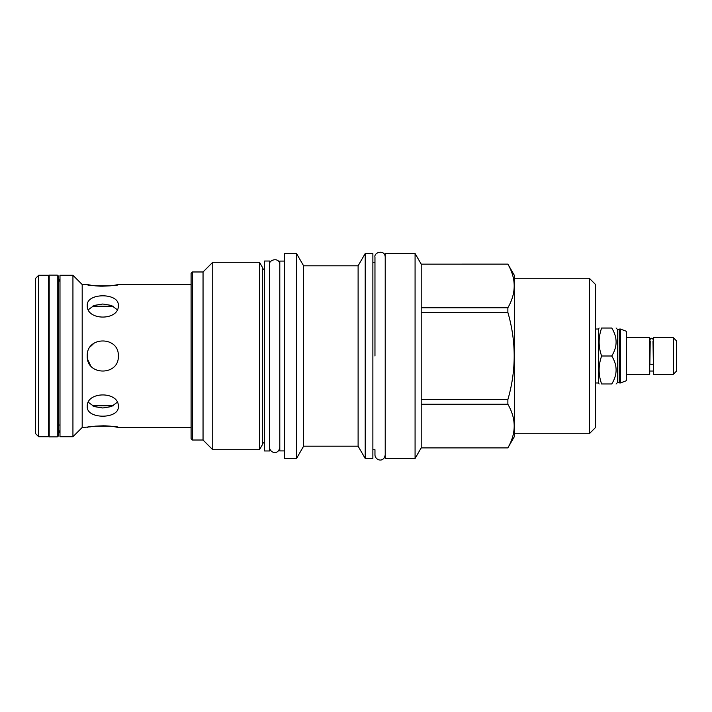 <?xml version="1.0" encoding="UTF-8"?>
<svg xmlns="http://www.w3.org/2000/svg" width="712" height="712" viewBox="0 0 712 712"><rect width="100%" height="100%" fill="white"/><g stroke="black" fill="none" stroke-linecap="round" stroke-linejoin="round"><path stroke-width="1.07" d="M626.524 374.316L649.718 374.316L649.718 337.684L626.524 337.684M626.524 331.347L626.524 380.653L620.357 382.976L620.357 329.024L626.524 331.347M619.209 329.567L619.209 382.433L617.615 382.433L617.615 329.567L619.76 329.024L619.76 382.976L620.357 382.976M611.741 356C617.553 365.327 617.553 374.645 611.741 383.973C617.553 383.973 617.553 383.973 611.741 383.973L601.622 383.973C598.303 383.973 598.303 383.973 601.622 383.973C598.303 374.645 598.303 365.327 601.622 356L611.741 356C617.553 346.673 617.553 337.346 611.741 328.027C617.553 328.027 617.553 328.027 611.741 328.027L601.622 328.027C598.303 337.346 598.303 346.673 601.622 356M595.463 329.024L598.552 329.024L598.552 382.976L599.13 383.973M601.622 328.027C598.303 328.027 598.303 328.027 601.622 328.027M589.296 433.75L589.296 278.25L595.463 284.426L595.463 427.574L589.296 433.75L514.536 433.75M589.296 278.25L514.536 278.25M421.201 264.152L507.87 264.116L514.536 275.66L514.536 436.331L507.87 447.848C516.298 433.314 516.298 418.781 507.87 404.247L507.87 399.592C516.298 370.534 516.298 341.466 507.87 312.408L507.87 307.744C516.298 293.219 516.298 278.686 507.87 264.152L421.201 264.152L421.201 447.884L415.078 458.483L385.219 458.483L385.219 253.517L415.078 253.517L415.078 458.483M421.201 264.116L415.078 253.517M421.201 307.744L507.87 307.744M421.201 447.848L507.87 447.848M385.219 257.148C384.996 249.129 373.747 252.253 374.966 257.148L374.966 262.274L372.874 262.274M385.219 454.852C383.83 463.138 375.064 460.29 374.966 454.852L374.966 449.726L372.874 449.726M365.212 458.483L365.212 253.517L372.874 253.517L372.874 458.483L365.212 458.483L358.109 446.193L303.606 446.193L296.619 458.288L284.471 458.288L284.471 253.712L296.619 253.712L296.619 458.288M365.212 253.517L358.109 265.807L358.109 446.193M358.109 265.807L303.606 265.807L303.606 446.193M303.606 265.807L296.619 253.712M284.471 450.918L279.798 450.918L279.798 261.082L284.471 261.082M269.545 261.028L269.545 450.972L264.561 450.972L264.561 261.028L269.545 261.028M264.561 269.706A2.786 2.786 0 0 1 262.47 267.454L262.47 444.546A2.786 2.786 0 0 1 264.561 442.286M262.47 444.546L259.488 449.726L212.746 449.726L203.045 440.016L192.391 440.016L192.391 271.975L203.045 271.975L203.045 440.016M262.47 267.454L259.488 262.274L259.488 449.726M259.488 262.274L212.746 262.274L212.746 449.726M212.746 262.274L203.045 271.975M192.391 271.975L191.092 273.274L191.092 438.726L192.391 440.016M118.325 356C119.269 376.034 86.321 376.034 87.264 356C86.321 335.966 119.269 335.966 118.325 356M90.664 426.817L82.191 427.476L82.191 284.524L72.936 275.268L59.986 275.268L59.986 436.732L72.936 436.732L72.936 275.268M118.325 406.543C119.269 419.395 86.321 419.395 87.264 406.543C86.321 391.066 119.269 391.066 118.325 406.543M87.264 427.476C86.321 425.625 119.269 425.625 118.325 427.476L114.267 426.702M113.698 426.613L113.181 426.533M112.745 426.47L110.342 426.177M110.289 426.168L104.611 425.794M103.872 425.776L95.364 426.159M95.275 426.177L92.88 426.47M92.409 426.533L91.617 426.657M91.323 426.702L90.771 426.8M114.926 285.183L118.325 284.524C119.269 286.375 86.321 286.375 87.264 284.524L91.323 285.29M91.892 285.387L92.409 285.459M92.845 285.521L95.248 285.823M95.301 285.832L100.979 286.206M101.718 286.224L110.235 285.832M110.316 285.823L112.71 285.53M113.181 285.459L113.973 285.343M114.267 285.29L114.819 285.2M118.325 305.457C119.269 320.934 86.321 320.934 87.264 305.457C86.321 292.596 119.269 292.596 118.325 305.457M94.135 343.113L90.335 346.735M87.487 353.41L87.264 356M87.629 359.329L90.54 365.541M88.368 402.316L94.135 406.57L102.795 407.985L111.455 406.57L117.222 402.316M117.222 309.684L111.455 305.43L102.795 304.015L94.135 305.43L88.368 309.684M35.6 278.348L35.6 433.644L38.688 436.732L38.688 275.268L35.6 278.348M38.688 436.732L48.639 436.732L48.639 275.268L38.688 275.268M48.639 436.465L49.19 436.883L49.19 275.117L48.639 275.535M57.254 436.883L58.544 435.886L58.544 276.114L57.254 275.117L57.254 436.883L49.19 436.883M421.201 404.247L507.87 404.247M421.201 399.592L507.87 399.592M421.201 312.408L507.87 312.408M653.002 340.968L653.358 363.574A1.744 0.819 180 0 1 651.614 364.402A1.744 0.819 180 0 1 649.869 363.574L650.216 340.968M653.5 356L653.5 337.684L673.312 337.684L673.312 374.316L653.5 374.316L653.5 356M673.312 374.316L676.4 371.228L676.4 340.772L673.312 337.684M374.966 356L374.966 257.157L374.966 356M619.209 382.433L619.76 382.976M619.76 329.024L620.357 329.024M617.615 382.433L616.076 383.973M617.615 329.567L616.076 328.027M598.552 329.024L599.13 328.027M595.463 382.976L598.552 382.976M421.201 447.884L507.87 447.884M191.092 427.476L118.325 427.476M191.092 284.524L118.325 284.524M87.264 284.524L82.191 284.524M113.261 405.778L92.329 405.778M113.261 306.222L92.329 306.222M57.254 275.117L49.19 275.117M58.544 433.733L59.986 430.164M58.544 278.267L59.986 281.836M59.986 425.037L58.544 425.037M82.191 427.476L72.936 436.732M653.5 371.032L649.718 371.032M653.358 339.918C652.192 337.675 651.035 337.675 649.869 339.918M269.545 447.332C269.643 452.779 278.41 455.627 279.798 447.332M279.798 264.659C279.576 256.64 268.326 259.773 269.545 264.659"/></g></svg>
